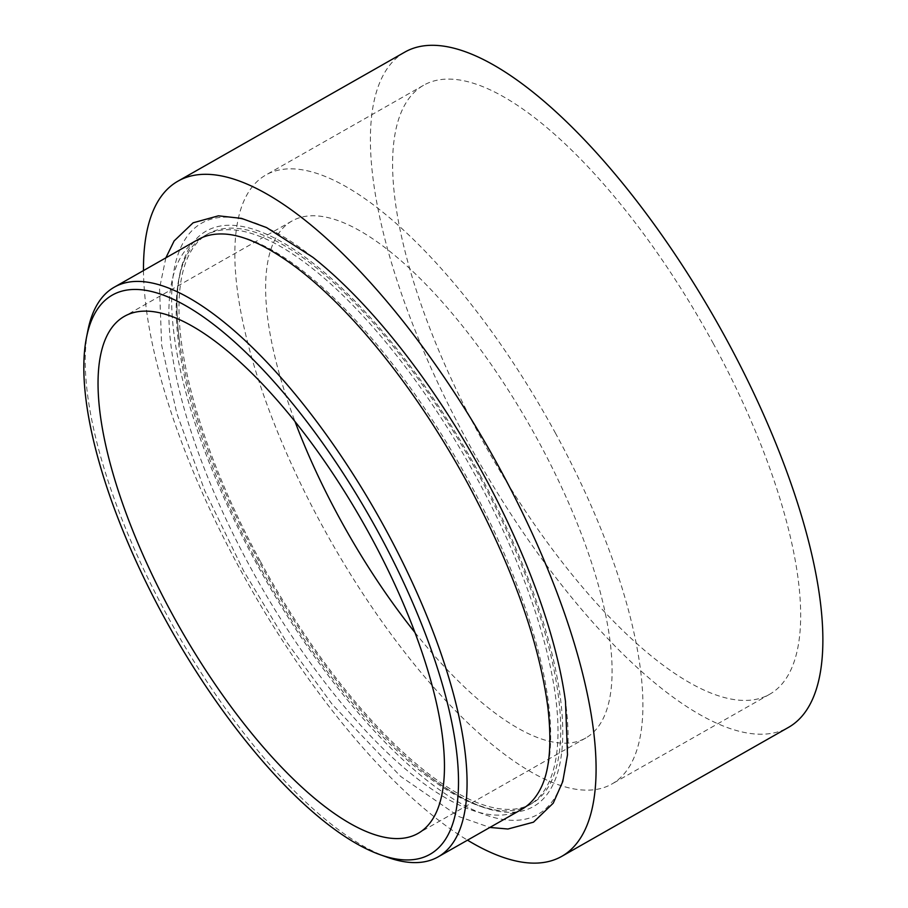 <?xml version="1.0" encoding="UTF-8"?>
<svg xmlns="http://www.w3.org/2000/svg" width="908" height="908" viewBox="0 0 908 908"><rect width="100%" height="100%" fill="white"/><g stroke="black" fill="none" stroke-linecap="round" stroke-linejoin="round"><path stroke-width="0.68" stroke-dasharray="4.54 3.41" d="M223.799 234.014A327.652 116.394 60.4 0 1 469.005 481.478A327.652 116.394 60.4 0 1 539.965 789.824M521.76 809.312A327.652 116.394 60.4 0 1 250.506 567.545A327.652 116.394 60.4 0 1 197.751 239.712M312.863 257.293A340.08 120.798 -119.6 0 0 174.098 269.676A340.08 120.798 -119.6 0 0 256.453 563.425A340.08 120.798 -119.6 0 0 475.554 810.901A340.08 120.798 -119.6 0 0 565.48 701.373M387.591 857.356A327.652 116.394 60.4 0 1 166.936 615.079A327.652 116.394 60.4 0 1 87.883 330.478M415.035 632.615A297.313 105.612 -119.6 0 0 585.876 737.932A297.313 105.612 -119.6 0 0 538.013 440.448A297.313 105.612 -119.6 0 0 291.865 221.075A297.313 105.612 -119.6 0 0 295.089 421.743M404.627 52.221A388.329 137.937 -119.6 0 0 467.155 440.766A388.329 137.937 -119.6 0 0 788.643 727.297M143.487 270.573A388.329 137.937 -119.6 0 0 240.37 569.77A388.329 137.937 -119.6 0 0 467.506 840.172M555.651 433.502A350.227 124.407 -119.6 0 0 265.704 175.085A350.227 124.407 -119.6 0 0 322.102 525.505A350.227 124.407 -119.6 0 0 612.037 783.922A350.227 124.407 -119.6 0 0 555.651 433.502M713.416 343.757A350.227 124.407 -119.6 0 0 423.469 85.341A350.227 124.407 -119.6 0 0 479.855 435.761A350.227 124.407 -119.6 0 0 769.802 694.177A350.227 124.407 -119.6 0 0 713.416 343.757M260.607 561.802A327.652 116.394 -119.6 0 0 531.861 803.557A327.652 116.394 -119.6 0 0 479.106 475.735A327.652 116.394 -119.6 0 0 207.853 233.969A327.652 116.394 -119.6 0 0 260.607 561.802M257.883 563.346A327.652 116.394 -119.6 0 0 503.089 810.799A327.652 116.394 -119.6 0 0 529.137 805.112A327.652 116.394 -119.6 0 0 476.382 477.279A327.652 116.394 -119.6 0 0 205.129 235.512A327.652 116.394 -119.6 0 0 186.923 255A327.652 116.394 -119.6 0 0 257.883 563.346M480.219 475.293A331 117.575 60.4 0 1 560.384 761.199A331 117.575 60.4 0 1 425.319 773.253A331 117.575 60.4 0 1 259.484 562.234A331 117.575 60.4 0 1 179.455 341.033A331 117.575 60.4 0 1 266.975 234.434A331 117.575 60.4 0 1 480.219 475.293M165.858 257.849L159.536 288.279L161.635 345.108L176.765 413.185L204.811 490.819L243.571 570.837L285.884 641.037L332.385 704.563L400.564 776.351L459.085 816.655L489.877 827.449M291.865 221.075L124.248 316.427M423.469 85.341L265.704 175.085M769.802 694.177L612.037 783.922M585.876 737.932L418.259 833.283M531.861 803.557L529.137 805.112M425.319 773.253C456.52 797.462 482.432 809.981 503.089 810.799M179.455 341.033C174.586 301.842 177.071 273.172 186.923 255M207.853 233.969L205.129 235.512"/><path stroke-width="1.36" d="M86.442 337.765L87.883 330.478A327.652 116.394 60.4 0 1 114.181 287.246L197.751 239.712A327.652 116.394 60.4 0 1 223.799 234.014C243.48 234.786 268.098 246.284 297.631 268.507C320.762 286.27 344.597 309.503 369.136 338.207C404.957 380.418 437.69 428.576 467.336 482.693C512.521 566.876 539.42 642.217 548.057 708.739C552.064 745.479 549.363 772.515 539.965 789.824A327.652 116.394 60.4 0 1 521.76 809.312L438.189 856.846A327.652 116.394 60.4 0 1 387.591 857.356L380.6 854.871A321.58 114.238 -119.6 0 0 378.477 532.621A321.58 114.238 -119.6 0 0 86.442 337.765A321.58 114.238 -119.6 0 0 164.019 617.088A321.58 114.238 -119.6 0 0 380.6 854.871M489.877 827.449L507.935 829.015L533.473 822.183L553.222 803.183L562.767 781.572L567.5 754.854L565.48 701.373A340.08 120.798 -119.6 0 0 483.249 474.101A340.08 120.798 -119.6 0 0 312.863 257.293L266.555 227.567L241.551 218.385L218.442 215.82L193.109 222.801L174.109 240.949L165.858 257.849M114.181 287.246A327.652 116.394 60.4 0 1 385.435 529.012A327.652 116.394 60.4 0 1 438.189 856.846M370.385 535.799A297.313 105.612 -119.6 0 0 124.248 316.427A297.313 105.612 -119.6 0 0 172.111 613.899A297.313 105.612 -119.6 0 0 418.259 833.283A297.313 105.612 -119.6 0 0 370.385 535.799M295.089 421.743A297.313 105.612 -119.6 0 0 339.74 518.547A297.313 105.612 -119.6 0 0 415.035 632.615M467.506 840.172A388.329 137.937 -119.6 0 0 561.859 856.301L788.643 727.297A388.329 137.937 -119.6 0 0 726.116 338.752A388.329 137.937 -119.6 0 0 404.627 52.221L177.843 181.225A388.329 137.937 -119.6 0 0 143.487 270.573M561.859 856.301A388.329 137.937 -119.6 0 0 499.332 467.756A388.329 137.937 -119.6 0 0 177.843 181.225"/></g></svg>
